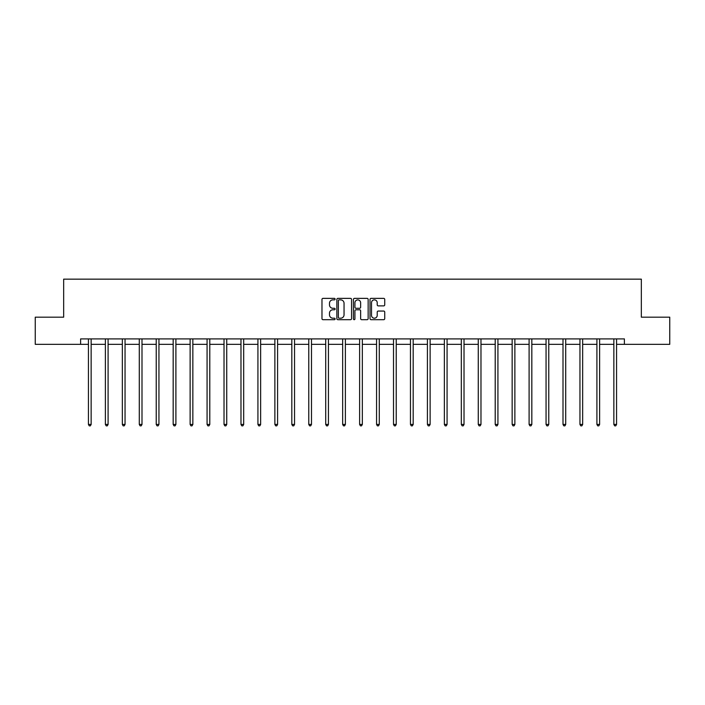 <?xml version="1.0" encoding="UTF-8"?>
<svg xmlns="http://www.w3.org/2000/svg" width="705" height="705" viewBox="0 0 705 705"><rect width="100%" height="100%" fill="white"/><g stroke="black" fill="none" stroke-linecap="round" stroke-linejoin="round"><path stroke-width="1.06" d="M335.113 299.114A0.749 0.749 0 0 0 334.373 298.365L323.04 298.365A1.066 1.066 0 0 0 321.974 299.431L321.974 318.625A1.066 1.066 0 0 0 323.04 319.691L334.373 319.691A0.749 0.749 0 0 0 335.113 318.951A0.749 0.749 0 0 0 334.373 318.202L332.901 318.202A3.41 3.41 0 0 1 329.491 314.791L329.491 313.187A3.41 3.41 0 0 1 332.901 309.777L334.373 309.777A0.749 0.749 0 0 0 335.113 309.028A0.749 0.749 0 0 0 334.373 308.288L332.901 308.288A3.41 3.41 0 0 1 329.491 304.868L329.491 303.273A3.41 3.41 0 0 1 332.901 299.863L334.373 299.863A0.749 0.749 0 0 0 335.113 299.114M383.67 305.882A1.066 1.066 0 0 0 384.736 304.816L384.736 299.431A1.066 1.066 0 0 0 383.67 298.365L371.086 298.365A1.066 1.066 0 0 0 370.019 299.431L370.019 318.625A1.066 1.066 0 0 0 371.086 319.691L383.67 319.691A1.066 1.066 0 0 0 384.736 318.625L384.736 312.121A1.066 1.066 0 0 0 383.67 311.055L378.285 311.055A1.066 1.066 0 0 0 377.219 312.121L377.219 315.346A2.855 2.855 0 0 1 374.364 318.202A2.855 2.855 0 0 1 371.509 315.346L371.509 302.709A2.855 2.855 0 0 1 374.364 299.863A2.855 2.855 0 0 1 377.219 302.709L377.219 304.816A1.066 1.066 0 0 0 378.285 305.882L383.67 305.882M80.608 344.34L35.25 344.34L35.25 317.18L63.661 317.18L63.661 279.154L641.338 279.154L641.338 317.18L669.75 317.18L669.75 344.34L624.392 344.34L624.392 338.911L80.608 338.911L80.608 344.34L88.433 344.34M351.566 299.431A1.066 1.066 0 0 0 350.5 298.365L337.915 298.365A1.066 1.066 0 0 0 336.849 299.431L336.849 318.625A1.066 1.066 0 0 0 337.915 319.691L350.5 319.691A1.066 1.066 0 0 0 351.566 318.625L351.566 299.431M354.5 298.365L367.085 298.365A1.066 1.066 0 0 1 368.151 299.431L368.151 318.625A1.066 1.066 0 0 1 367.085 319.691L361.7 319.691A1.066 1.066 0 0 1 360.634 318.625L360.634 310.843A1.066 1.066 0 0 0 359.568 309.777L355.99 309.777A1.066 1.066 0 0 0 354.923 310.843L354.923 318.951A0.749 0.749 0 0 1 354.183 319.691A0.749 0.749 0 0 1 353.434 318.951L353.434 299.431A1.066 1.066 0 0 1 354.5 298.365M91.148 344.34L105.38 344.34M108.094 344.34L122.335 344.34M125.049 344.34L139.282 344.34M141.996 344.34L156.228 344.34M158.942 344.34L173.174 344.34M175.897 344.34L190.13 344.34M192.844 344.34L207.076 344.34M209.79 344.34L224.023 344.34M226.737 344.34L240.978 344.34M243.692 344.34L257.924 344.34M260.638 344.34L274.871 344.34M277.585 344.34L291.817 344.34M294.54 344.34L308.772 344.34M311.487 344.34L325.719 344.34M328.433 344.34L342.665 344.34M345.38 344.34L359.62 344.34M362.335 344.34L376.567 344.34M379.281 344.34L393.513 344.34M396.228 344.34L410.46 344.34M413.183 344.34L427.415 344.34M430.129 344.34L444.361 344.34M447.076 344.34L461.308 344.34M464.022 344.34L478.263 344.34M480.977 344.34L495.21 344.34M497.924 344.34L512.156 344.34M514.87 344.34L529.102 344.34M531.826 344.34L546.058 344.34M548.772 344.34L563.004 344.34M565.718 344.34L579.951 344.34M582.665 344.34L596.906 344.34M599.62 344.34L613.852 344.34M616.567 344.34L624.392 344.34M339.087 299.863A0.749 0.749 0 0 0 338.347 300.603L338.347 317.453A0.749 0.749 0 0 0 339.087 318.202L340.638 318.202A3.41 3.41 0 0 0 344.049 314.791L344.049 303.273A3.41 3.41 0 0 0 340.638 299.863L339.087 299.863M360.634 302.762A2.855 2.855 0 0 0 357.779 299.916A2.855 2.855 0 0 0 354.923 302.762L354.923 307.221A1.066 1.066 0 0 0 355.99 308.288L359.568 308.288A1.066 1.066 0 0 0 360.634 307.221L360.634 302.762M91.289 338.911L91.227 339.07A1.084 1.084 0 0 0 91.148 339.475L91.148 424.436L88.433 424.436L88.433 339.475A1.084 1.084 0 0 0 88.354 339.07L88.292 338.911M91.148 424.436L90.337 425.846L89.244 425.846L88.433 424.436M108.244 338.911L108.173 339.07A1.084 1.084 0 0 0 108.094 339.475L108.094 424.436L105.38 424.436L105.38 339.475A1.084 1.084 0 0 0 105.301 339.07L105.239 338.911M108.094 424.436L107.283 425.846L106.199 425.846L105.38 424.436M125.19 338.911L125.129 339.07A1.084 1.084 0 0 0 125.049 339.475L125.049 424.436L122.335 424.436L122.335 339.475A1.084 1.084 0 0 0 122.256 339.07L122.185 338.911M125.049 424.436L124.23 425.846L123.146 425.846L122.335 424.436M142.137 338.911L142.075 339.07A1.084 1.084 0 0 0 141.996 339.475L141.996 424.436L139.282 424.436L139.282 339.475A1.084 1.084 0 0 0 139.202 339.07L139.141 338.911M141.996 424.436L141.185 425.846L140.092 425.846L139.282 424.436M159.083 338.911L159.022 339.07A1.084 1.084 0 0 0 158.942 339.475L158.942 424.436L156.228 424.436L156.228 339.475A1.084 1.084 0 0 0 156.149 339.07L156.087 338.911M158.942 424.436L158.131 425.846L157.048 425.846L156.228 424.436M176.038 338.911L175.977 339.07A1.084 1.084 0 0 0 175.897 339.475L175.897 424.436L173.174 424.436L173.174 339.475A1.084 1.084 0 0 0 173.095 339.07L173.033 338.911M175.897 424.436L175.078 425.846L173.994 425.846L173.174 424.436M192.985 338.911L192.923 339.07A1.084 1.084 0 0 0 192.844 339.475L192.844 424.436L190.13 424.436L190.13 339.475A1.084 1.084 0 0 0 190.05 339.07L189.98 338.911M192.844 424.436L192.024 425.846L190.94 425.846L190.13 424.436M209.931 338.911L209.87 339.07A1.084 1.084 0 0 0 209.79 339.475L209.79 424.436L207.076 424.436L207.076 339.475A1.084 1.084 0 0 0 206.997 339.07L206.935 338.911M209.79 424.436L208.98 425.846L207.887 425.846L207.076 424.436M226.887 338.911L226.816 339.07A1.084 1.084 0 0 0 226.737 339.475L226.737 424.436L224.023 424.436L224.023 339.475A1.084 1.084 0 0 0 223.943 339.07L223.882 338.911M226.737 424.436L225.926 425.846L224.842 425.846L224.023 424.436M243.833 338.911L243.771 339.07A1.084 1.084 0 0 0 243.692 339.475L243.692 424.436L240.978 424.436L240.978 339.475A1.084 1.084 0 0 0 240.899 339.07L240.828 338.911M243.692 424.436L242.873 425.846L241.789 425.846L240.978 424.436M260.779 338.911L260.718 339.07A1.084 1.084 0 0 0 260.638 339.475L260.638 424.436L257.924 424.436L257.924 339.475A1.084 1.084 0 0 0 257.845 339.07L257.783 338.911M260.638 424.436L259.828 425.846L258.735 425.846L257.924 424.436M277.735 338.911L277.664 339.07A1.084 1.084 0 0 0 277.585 339.475L277.585 424.436L274.871 424.436L274.871 339.475A1.084 1.084 0 0 0 274.791 339.07L274.73 338.911M277.585 424.436L276.774 425.846L275.69 425.846L274.871 424.436M294.681 338.911L294.619 339.07A1.084 1.084 0 0 0 294.54 339.475L294.54 424.436L291.817 424.436L291.817 339.475A1.084 1.084 0 0 0 291.738 339.07L291.676 338.911M294.54 424.436L293.721 425.846L292.637 425.846L291.817 424.436M311.628 338.911L311.566 339.07A1.084 1.084 0 0 0 311.487 339.475L311.487 424.436L308.772 424.436L308.772 339.475A1.084 1.084 0 0 0 308.693 339.07L308.623 338.911M311.487 424.436L310.667 425.846L309.583 425.846L308.772 424.436M328.574 338.911L328.512 339.07A1.084 1.084 0 0 0 328.433 339.475L328.433 424.436L325.719 424.436L325.719 339.475A1.084 1.084 0 0 0 325.639 339.07L325.578 338.911M328.433 424.436L327.622 425.846L326.53 425.846L325.719 424.436M345.529 338.911L345.459 339.07A1.084 1.084 0 0 0 345.38 339.475L345.38 424.436L342.665 424.436L342.665 339.475A1.084 1.084 0 0 0 342.586 339.07L342.524 338.911M345.38 424.436L344.569 425.846L343.485 425.846L342.665 424.436M362.476 338.911L362.414 339.07A1.084 1.084 0 0 0 362.335 339.475L362.335 424.436L359.62 424.436L359.62 339.475A1.084 1.084 0 0 0 359.541 339.07L359.471 338.911M362.335 424.436L361.515 425.846L360.431 425.846L359.62 424.436M379.422 338.911L379.361 339.07A1.084 1.084 0 0 0 379.281 339.475L379.281 424.436L376.567 424.436L376.567 339.475A1.084 1.084 0 0 0 376.488 339.07L376.426 338.911M379.281 424.436L378.47 425.846L377.378 425.846L376.567 424.436M396.377 338.911L396.307 339.07A1.084 1.084 0 0 0 396.228 339.475L396.228 424.436L393.513 424.436L393.513 339.475A1.084 1.084 0 0 0 393.434 339.07L393.372 338.911M396.228 424.436L395.417 425.846L394.333 425.846L393.513 424.436M413.324 338.911L413.262 339.07A1.084 1.084 0 0 0 413.183 339.475L413.183 424.436L410.46 424.436L410.46 339.475A1.084 1.084 0 0 0 410.38 339.07L410.319 338.911M413.183 424.436L412.363 425.846L411.279 425.846L410.46 424.436M430.27 338.911L430.209 339.07A1.084 1.084 0 0 0 430.129 339.475L430.129 424.436L427.415 424.436L427.415 339.475A1.084 1.084 0 0 0 427.336 339.07L427.265 338.911M430.129 424.436L429.31 425.846L428.226 425.846L427.415 424.436M447.217 338.911L447.155 339.07A1.084 1.084 0 0 0 447.076 339.475L447.076 424.436L444.361 424.436L444.361 339.475A1.084 1.084 0 0 0 444.282 339.07L444.22 338.911M447.076 424.436L446.265 425.846L445.172 425.846L444.361 424.436M464.172 338.911L464.101 339.07A1.084 1.084 0 0 0 464.022 339.475L464.022 424.436L461.308 424.436L461.308 339.475A1.084 1.084 0 0 0 461.229 339.07L461.167 338.911M464.022 424.436L463.211 425.846L462.127 425.846L461.308 424.436M481.118 338.911L481.057 339.07A1.084 1.084 0 0 0 480.977 339.475L480.977 424.436L478.263 424.436L478.263 339.475A1.084 1.084 0 0 0 478.184 339.07L478.113 338.911M480.977 424.436L480.158 425.846L479.074 425.846L478.263 424.436M498.065 338.911L498.003 339.07A1.084 1.084 0 0 0 497.924 339.475L497.924 424.436L495.21 424.436L495.21 339.475A1.084 1.084 0 0 0 495.13 339.07L495.069 338.911M497.924 424.436L497.113 425.846L496.02 425.846L495.21 424.436M515.02 338.911L514.95 339.07A1.084 1.084 0 0 0 514.87 339.475L514.87 424.436L512.156 424.436L512.156 339.475A1.084 1.084 0 0 0 512.077 339.07L512.015 338.911M514.87 424.436L514.06 425.846L512.976 425.846L512.156 424.436M531.967 338.911L531.905 339.07A1.084 1.084 0 0 0 531.826 339.475L531.826 424.436L529.102 424.436L529.102 339.475A1.084 1.084 0 0 0 529.023 339.07L528.962 338.911M531.826 424.436L531.006 425.846L529.922 425.846L529.102 424.436M548.913 338.911L548.851 339.07A1.084 1.084 0 0 0 548.772 339.475L548.772 424.436L546.058 424.436L546.058 339.475A1.084 1.084 0 0 0 545.978 339.07L545.917 338.911M548.772 424.436L547.952 425.846L546.868 425.846L546.058 424.436M565.859 338.911L565.798 339.07A1.084 1.084 0 0 0 565.718 339.475L565.718 424.436L563.004 424.436L563.004 339.475A1.084 1.084 0 0 0 562.925 339.07L562.863 338.911M565.718 424.436L564.908 425.846L563.815 425.846L563.004 424.436M582.815 338.911L582.744 339.07A1.084 1.084 0 0 0 582.665 339.475L582.665 424.436L579.951 424.436L579.951 339.475A1.084 1.084 0 0 0 579.871 339.07L579.81 338.911M582.665 424.436L581.854 425.846L580.77 425.846L579.951 424.436M599.761 338.911L599.699 339.07A1.084 1.084 0 0 0 599.62 339.475L599.62 424.436L596.906 424.436L596.906 339.475A1.084 1.084 0 0 0 596.827 339.07L596.756 338.911M599.62 424.436L598.801 425.846L597.717 425.846L596.906 424.436M616.708 338.911L616.646 339.07A1.084 1.084 0 0 0 616.567 339.475L616.567 424.436L613.852 424.436L613.852 339.475A1.084 1.084 0 0 0 613.773 339.07L613.711 338.911M616.567 424.436L615.756 425.846L614.663 425.846L613.852 424.436"/></g></svg>

